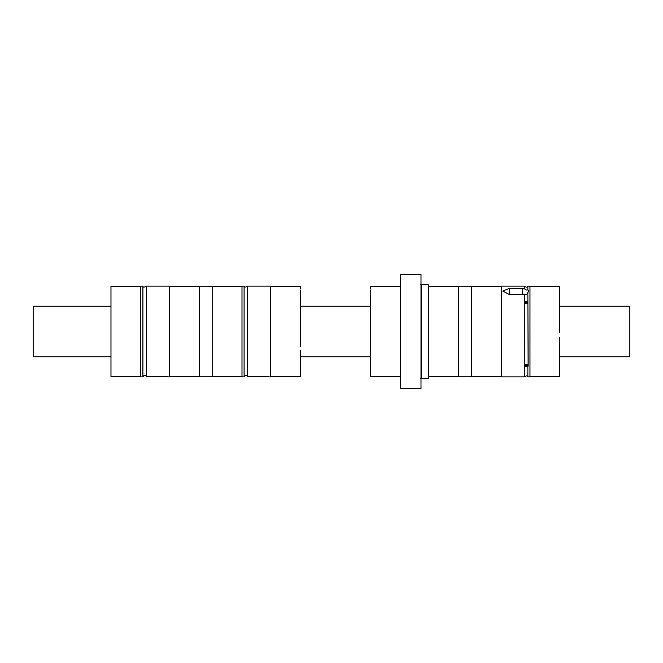 <?xml version="1.0" encoding="UTF-8"?>
<svg xmlns="http://www.w3.org/2000/svg" width="663" height="663" viewBox="0 0 663 663"><rect width="100%" height="100%" fill="white"/><g stroke="black" fill="none" stroke-linecap="round" stroke-linejoin="round"><path stroke-width="0.99" d="M428.787 331.5L428.787 284.8L421.701 284.8L421.701 378.2L428.787 378.2L428.787 331.5M400.253 388.576L421.005 388.576L421.005 274.424L400.253 274.424L400.253 388.576M370.418 289.035L370.418 286.358L400.253 286.358M428.787 286.358L458.622 286.358L458.622 376.642L428.787 376.642M501.427 286.358L471.592 286.358L471.592 376.642L501.427 376.642M501.427 331.5L501.427 376.899L524.276 376.899L524.276 366.639L526.074 366.15L527.872 366.639L528.121 366.026L527.872 292.557L528.668 291.049L527.872 289.731L527.872 286.101C527.45 287.485 526.248 287.485 524.276 286.101L501.427 286.101L501.427 331.5M527.872 365.388L526.074 364.285L524.276 365.388L524.276 366.639M524.276 365.388L524.276 302.759L526.074 303.795L527.872 302.759M527.872 289.731C527.01 290.394 525.809 290.029 524.276 288.629L509.209 288.521L502.728 291.049L509.209 294.405L524.276 294.206C525.809 295.101 527.01 294.546 527.872 292.557M524.276 288.629L524.276 286.101M527.872 301.284L524.276 301.284L524.276 294.206M527.135 303.43A1.301 0.986 0 0 0 526.074 301.872A1.301 0.986 0 0 0 525.021 303.43M524.789 302.966L526.074 302.104L527.367 302.966M524.823 364.816A1.301 0.845 180 0 0 524.781 365.04A1.301 0.845 180 0 0 526.074 365.877A1.301 0.845 180 0 0 527.375 365.04A1.301 0.845 180 0 0 527.325 364.816M527.872 286.101L529.969 286.101L529.969 376.899L527.872 376.899L527.872 366.639M527.358 364.907L526.074 365.611L524.798 364.907M529.969 286.358L559.804 286.358L559.804 332.925M559.804 337.144L559.804 376.642L529.969 376.642M400.253 376.642L370.418 376.642L370.418 290.651M370.418 346.799L370.418 350.71M524.276 301.284L524.276 302.759M146.995 376.468L161.573 376.435C169.935 376.94 169.935 376.94 161.573 376.435L161.822 376.435M162.493 376.443L163.852 376.493M164.184 376.509L167.673 376.849M142.114 376.899L140.813 376.899L140.813 286.101L142.91 286.101L142.91 376.791C141.849 376.932 141.849 376.932 142.91 376.791C141.849 376.932 141.849 376.932 142.91 376.791C143.78 375.308 144.973 375.2 146.506 376.485L148.595 376.435M140.813 286.358L110.978 286.358L110.978 376.642L140.813 376.642M110.978 346.799L110.978 350.71M142.91 286.101C143.001 287.411 144.202 287.411 146.506 286.101L169.355 286.101L169.355 376.899L168.054 376.899M169.355 286.358L199.19 286.358L199.19 376.642L169.355 376.642M110.978 289.035L110.978 290.651M300.364 290.651L300.364 346.799M146.506 286.101L146.506 376.485M241.995 376.642L212.16 376.642L212.16 286.358L241.995 286.358M262.996 376.435L262.747 376.435C271.117 376.94 271.117 376.94 262.747 376.435L247.68 376.485C246.155 375.2 244.954 375.308 244.092 376.791C243.031 376.932 243.031 376.932 244.092 376.791C243.031 376.932 243.031 376.932 244.092 376.791L244.092 286.101L241.995 286.101L241.995 376.899L243.296 376.899M263.675 376.443L265.026 376.493M265.366 376.509L268.855 376.849M244.092 286.101C244.224 287.419 245.418 287.419 247.68 286.101L247.68 376.485M269.236 376.899L270.529 376.899L270.529 286.101L247.68 286.101M300.364 350.71L300.364 376.642L270.529 376.642M270.529 286.358L300.364 286.358L300.364 289.035M559.804 356.793L629.85 356.793L629.85 306.207L559.804 306.207M110.978 306.207L33.15 306.207L33.15 356.793L110.978 356.793M421.701 378.2L421.618 284.85L420.823 284.41M509.209 288.521L509.209 294.405M522.187 288.521L522.187 294.405M471.592 286.748L458.622 286.748M527.872 376.899C527.673 375.565 526.48 375.565 524.276 376.899M471.592 376.252L458.622 376.252M421.618 378.15L420.823 378.59M212.16 376.252L199.19 376.252M212.16 286.748L199.19 286.748M370.418 356.793L300.364 356.793M370.418 306.207L300.364 306.207"/></g></svg>
